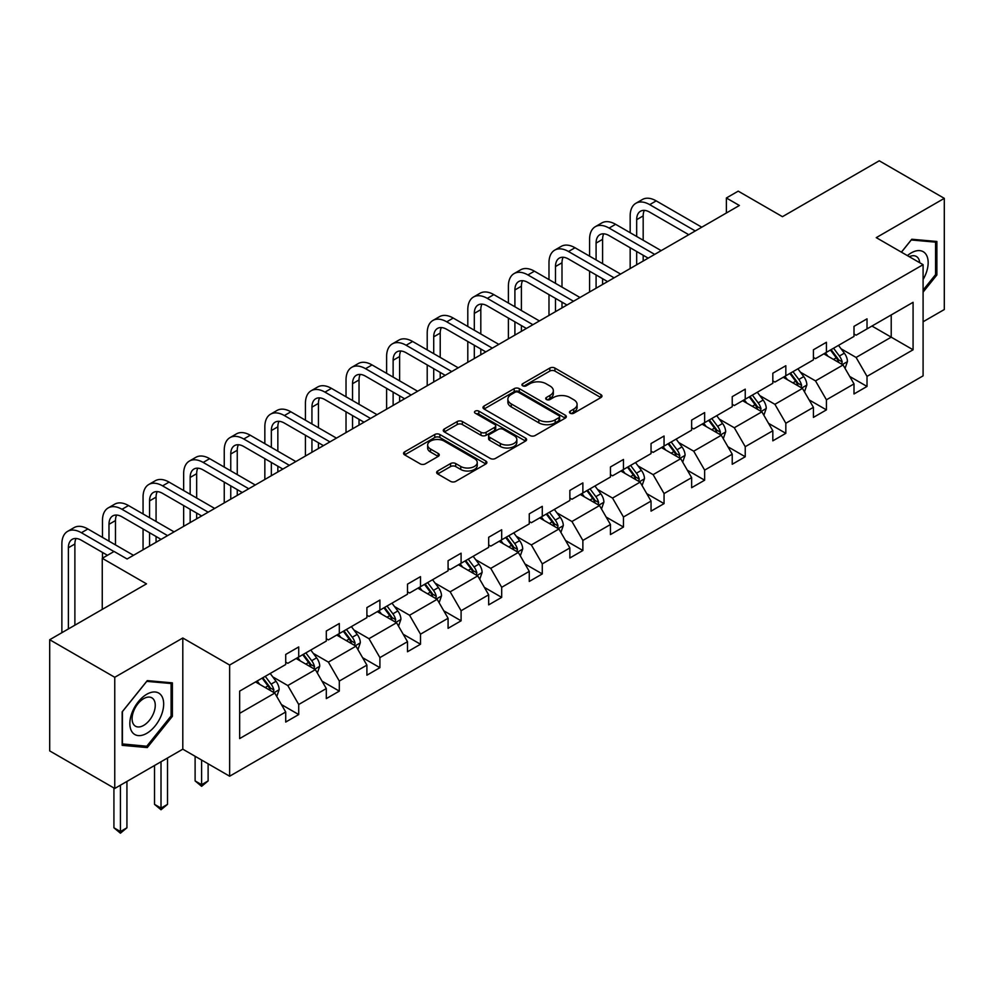 <?xml version="1.0" encoding="UTF-8"?>
<svg xmlns="http://www.w3.org/2000/svg" width="994" height="994" viewBox="0 0 994 994"><rect width="100%" height="100%" fill="white"/><g stroke="black" fill="none" stroke-linecap="round" stroke-linejoin="round"><path stroke-width="1.49" d="M570.196 413.231A2.522 1.454 0 0 0 573.762 413.231L600.91 397.563A3.616 2.087 0 0 0 601.966 396.084A3.616 2.087 0 0 0 600.91 394.606L554.925 368.066A3.616 2.087 0 0 0 549.819 368.066L522.682 383.734A2.522 1.454 0 0 0 521.949 384.765A2.522 1.454 0 0 0 522.682 385.796A2.522 1.454 0 0 0 526.261 385.796L529.777 383.771A11.555 6.672 0 0 1 546.116 383.771L549.955 385.983A11.555 6.672 0 0 1 553.335 390.704A11.555 6.672 0 0 1 549.955 395.426L546.439 397.451A2.522 1.454 0 0 0 545.694 398.482A2.522 1.454 0 0 0 546.439 399.513A2.522 1.454 0 0 0 550.017 399.513L553.521 397.488A11.555 6.672 0 0 1 569.873 397.488L573.7 399.7A11.555 6.672 0 0 1 577.092 404.421A11.555 6.672 0 0 1 573.7 409.13L570.196 411.168A2.522 1.454 0 0 0 569.45 412.199A2.522 1.454 0 0 0 570.196 413.231L570.196 411.168M923.091 321.77L944.3 309.532L944.3 198.353L879.243 160.792L782.452 216.68L738.219 191.146L726.378 197.98L726.378 213.002M114.757 788.466L182.797 749.178L182.797 637.999L114.757 677.287L114.757 788.466L49.7 750.905L49.7 639.726L146.503 583.851L102.258 558.305L102.258 609.384M114.757 677.287L49.7 639.726M437.695 470.994A3.616 2.087 0 0 0 436.639 472.473A3.616 2.087 0 0 0 437.695 473.939L450.593 481.394A3.616 2.087 0 0 0 455.699 481.394L485.842 463.987A3.616 2.087 0 0 0 486.898 462.521A3.616 2.087 0 0 0 485.842 461.042L439.87 434.502A3.616 2.087 0 0 0 434.763 434.502L404.62 451.897A3.616 2.087 0 0 0 403.564 453.376A3.616 2.087 0 0 0 404.62 454.854L420.201 463.85A3.616 2.087 0 0 0 425.308 463.85L438.205 456.395A3.616 2.087 0 0 0 439.261 454.917A3.616 2.087 0 0 0 438.205 453.45L430.477 448.99A9.667 5.579 0 0 1 427.656 445.039A9.667 5.579 0 0 1 433.62 439.895A9.667 5.579 0 0 1 444.144 441.1L474.411 458.569A9.667 5.579 0 0 1 477.244 462.521A9.667 5.579 0 0 1 471.28 467.665A9.667 5.579 0 0 1 460.744 466.459L455.699 463.552A3.616 2.087 0 0 0 450.593 463.552L437.695 470.994L437.695 473.939M102.258 558.305L114.099 551.471L127.108 558.988L739.387 205.485L726.378 197.98M182.797 637.999L229.639 665.048L923.091 264.677L923.091 375.856L229.639 776.215L229.639 665.048M944.3 198.353L876.261 237.641L923.091 264.677M530.026 435.534A3.616 2.087 0 0 0 535.132 435.534L565.275 418.126A3.616 2.087 0 0 0 566.332 416.66A3.616 2.087 0 0 0 565.275 415.181L519.303 388.642A3.616 2.087 0 0 0 514.196 388.642L484.053 406.037A3.616 2.087 0 0 0 482.997 407.515A3.616 2.087 0 0 0 484.053 408.994L530.026 435.534M476.25 413.777A2.522 1.454 0 0 1 478.822 414.125L478.822 411.131L525.553 438.118A3.616 2.087 0 0 1 526.621 439.584A3.616 2.087 0 0 1 525.553 441.063L495.422 458.458A3.616 2.087 0 0 1 490.315 458.458L444.343 431.918L444.343 428.973A3.616 2.087 0 0 0 443.274 430.439A3.616 2.087 0 0 0 444.343 431.918M444.343 428.973L457.24 421.518A3.616 2.087 0 0 1 462.347 421.518L480.984 432.291A3.616 2.087 0 0 0 486.103 432.291L494.652 427.345A3.616 2.087 0 0 0 495.708 425.867A3.616 2.087 0 0 0 494.652 424.401L475.244 413.193A2.522 1.454 0 0 1 474.498 412.162A2.522 1.454 0 0 1 476.064 410.808A2.522 1.454 0 0 1 478.822 411.131M239.653 691.116L285.713 664.526L285.713 654.45L298.722 646.945L298.722 657.009L326.305 641.08L326.305 631.016L339.314 623.511L339.314 633.576L366.898 617.647L366.898 607.582L379.907 600.065L379.907 610.142L407.49 594.213L407.49 584.149L420.499 576.632L420.499 586.696L448.083 570.78L448.083 560.715L461.092 553.198L461.092 563.263L488.675 547.346L488.675 537.269L501.684 529.765L501.684 539.829L529.268 523.9L529.268 513.836L542.277 506.331L542.277 516.395L569.86 500.467L569.86 490.402L582.869 482.898L582.869 492.962L610.453 477.033L610.453 466.969L623.462 459.452L623.462 469.516L651.045 453.599L651.045 443.535L664.054 436.018L664.054 446.082L691.638 430.166L691.638 420.089L704.647 412.585L704.647 422.649L732.23 406.72L732.23 396.656L745.239 389.151L745.239 399.215L772.823 383.286L772.823 373.222L785.832 365.717L785.832 375.782L813.415 359.853L813.415 349.789L826.424 342.271L826.424 352.336L854.008 336.419L854.008 326.355L867.016 318.838L867.016 328.902L913.076 302.313L913.076 349.789L867.016 376.378L867.016 386.442L854.008 393.959L854.008 383.895L826.424 399.812L826.424 409.876L813.415 417.393L813.415 407.329L785.832 423.245L785.832 433.322L772.823 440.827L772.823 430.762L745.239 446.691L745.239 456.755L732.23 464.26L732.23 454.196L704.647 470.125L704.647 480.189L691.638 487.694L691.638 477.629L664.054 493.558L664.054 503.623L651.045 511.14L651.045 501.075L623.462 516.992L623.462 527.056L610.453 534.573L610.453 524.509L582.869 540.425L582.869 550.502L569.86 558.007L569.86 547.942L542.277 563.871L542.277 573.936L529.268 581.44L529.268 571.376L501.684 587.305L501.684 597.369L488.675 604.874L488.675 594.81L461.092 610.738L461.092 620.803L448.083 628.32L448.083 618.256L420.499 634.172L420.499 644.236L407.49 651.753L407.49 641.689L379.907 657.606L379.907 667.682L366.898 675.187L366.898 665.123L339.314 681.052L339.314 691.116L326.305 698.62L326.305 688.556L298.722 704.485L298.722 714.549L285.713 722.054L285.713 711.99L239.653 738.579L239.653 691.116M296.113 658.513L315.371 669.633L287.788 685.549L272.729 676.852M287.788 685.549L298.722 704.485M315.371 669.633L326.305 688.556M285.713 662.116L287.788 663.321L298.722 657.009M336.705 635.079L355.964 646.187L328.38 662.116L313.321 653.418M328.38 662.116L339.314 681.052M355.964 646.187L366.898 665.123M326.305 638.682L328.38 639.887L339.314 633.576M377.298 611.645L396.556 622.753L368.973 638.682L353.914 629.985M368.973 638.682L379.907 657.606M396.556 622.753L407.49 641.689M366.898 615.249L368.973 616.442L379.907 610.142M417.89 588.199L437.149 599.32L409.565 615.249L394.506 606.551M409.565 615.249L420.499 634.172M437.149 599.32L448.083 618.256M407.49 591.803L409.565 593.008L420.499 586.696M458.482 564.766L477.741 575.886L450.158 591.815L435.099 583.118M450.158 591.815L461.092 610.738M477.741 575.886L488.675 594.81M448.083 568.369L450.158 569.574L461.092 563.263M499.087 541.332L518.334 552.453L490.75 568.369L475.691 559.684M490.75 568.369L501.684 587.305M518.334 552.453L529.268 571.376M488.675 544.936L490.75 546.141L501.684 539.829M539.68 517.899L558.926 529.007L531.343 544.936L516.284 536.238M531.343 544.936L542.277 563.871M558.926 529.007L569.86 547.942M529.268 521.502L531.343 522.707L542.277 516.395M580.272 494.465L599.519 505.573L571.935 521.502L556.876 512.805M571.935 521.502L582.869 540.425M599.519 505.573L610.453 524.509M569.86 498.069L571.935 499.261L582.869 492.962M620.865 471.019L640.111 482.14L612.528 498.069L597.469 489.371M612.528 498.069L623.462 516.992M640.111 482.14L651.045 501.075M610.453 474.635L612.528 475.828L623.462 469.516M661.457 447.586L680.704 458.706L653.12 474.635L638.061 465.938M653.12 474.635L664.054 493.558M680.704 458.706L691.638 477.629M651.045 451.189L653.12 452.394L664.054 446.082M702.05 424.152L721.296 435.273L693.713 451.189L678.654 442.504M693.713 451.189L704.647 470.125M721.296 435.273L732.23 454.196M691.638 427.755L693.713 428.961L704.647 422.649M742.642 400.719L761.889 411.839L734.305 427.755L719.246 419.058M734.305 427.755L745.239 446.691M761.889 411.839L772.823 430.762M732.23 404.322L734.305 405.527L745.239 399.215M783.235 377.285L802.481 388.393L774.898 404.322L759.838 395.624M774.898 404.322L785.832 423.245M802.481 388.393L813.415 407.329M772.823 380.888L774.898 382.081L785.832 375.782M823.827 353.839L843.074 364.96L815.502 380.888L800.431 372.191M815.502 380.888L826.424 399.812M843.074 364.96L854.008 383.895M813.415 357.455L815.502 358.648L826.424 352.336M871.962 326.057L891.22 337.165L856.095 357.455L841.023 348.757M856.095 357.455L867.016 376.378M913.076 349.789L891.22 337.165L891.22 314.936L913.076 302.313M182.797 749.178L229.639 776.215M854.008 334.009L856.095 335.214L867.016 328.902M239.653 713.344L274.779 693.066L255.52 681.946M274.779 693.066L285.713 711.99M849.708 376.453L867.016 386.442M809.116 399.886L826.424 409.876M768.524 423.332L785.832 433.322M727.931 446.766L745.239 456.755M687.339 470.199L704.647 480.189M646.746 493.633L664.054 503.623M606.154 517.066L623.462 527.056M565.561 540.5L582.869 550.502M524.969 563.946L542.277 573.936M484.376 587.379L501.684 597.369M443.784 610.813L461.092 620.803M403.191 634.247L420.499 644.236M362.599 657.68L379.907 667.682M322.006 681.126L339.314 691.116M281.414 704.56L298.722 714.549M923.091 292.124L936.882 274.965L936.882 241.48L911.771 239.243L901.396 252.153M172.384 716.339L172.384 682.853L147.274 680.617L122.163 711.853L122.163 745.338L147.274 747.575L172.384 716.339L171.092 715.593M571.202 413.579L573.7 412.137A11.555 6.672 0 0 0 577.092 407.416L577.092 404.421M553.335 390.704L553.335 393.711A11.555 6.672 0 0 1 549.955 398.432L547.446 399.874M600.861 397.588L554.925 371.073A3.616 2.087 0 0 0 549.819 371.073L523.701 386.157M565.226 418.163L519.303 391.648A3.616 2.087 0 0 0 514.196 391.648L484.103 409.019M558.889 417.691A2.522 1.454 0 0 0 559.634 416.66A2.522 1.454 0 0 0 558.889 415.629L518.533 392.319A2.522 1.454 0 0 0 514.954 392.319L511.251 394.469A11.555 6.672 0 0 0 507.872 399.178A11.555 6.672 0 0 0 511.251 403.899L538.835 419.828A11.555 6.672 0 0 0 555.186 419.828L558.889 417.691L558.889 420.698A2.522 1.454 0 0 0 559.634 419.667L559.634 416.66M507.872 399.178L507.872 402.185A11.555 6.672 0 0 0 511.251 406.906L511.251 403.899M558.889 420.698L555.186 422.835A11.555 6.672 0 0 1 538.835 422.835L511.251 406.906M444.38 431.943L457.24 424.525L457.24 421.518M495.708 425.867L495.708 428.874A3.616 2.087 0 0 1 494.652 430.352L486.103 435.297A3.616 2.087 0 0 1 480.984 435.297L462.347 424.525A3.616 2.087 0 0 0 457.24 424.525M478.822 414.125L525.515 441.087M500.342 443.461A9.667 5.579 0 0 0 510.866 444.666A9.667 5.579 0 0 0 516.83 439.51A9.667 5.579 0 0 0 513.997 435.571L503.337 429.408A3.616 2.087 0 0 0 498.23 429.408L489.669 434.353A3.616 2.087 0 0 0 488.613 435.832A3.616 2.087 0 0 0 489.669 437.298L500.342 443.461L500.342 446.468A9.667 5.579 0 0 0 510.866 447.673A9.667 5.579 0 0 0 516.83 442.516L516.83 439.51M488.613 435.832L488.613 438.826A3.616 2.087 0 0 0 489.669 440.305L489.669 437.298M500.342 446.468L489.669 440.305M477.244 462.521L477.244 465.527A9.667 5.579 0 0 1 471.28 470.671A9.667 5.579 0 0 1 460.744 469.466L455.699 466.559A3.616 2.087 0 0 0 450.593 466.559L437.745 473.976M427.656 445.039L427.656 448.046A9.667 5.579 0 0 0 430.477 451.997L430.477 448.99M438.155 456.42L430.477 451.997M485.842 461.042L485.842 463.987L439.87 437.509A3.616 2.087 0 0 0 434.763 437.509L404.67 454.879M935.578 274.207L936.882 274.965M144.627 746.047L147.274 747.575M845.062 368.389L847.447 361.481A9.754 5.629 -120 0 0 844.341 353.168L838.501 345.378M828.014 356.262L825.48 352.882M841.645 364.127L842.179 361.891A9.754 5.629 -120 0 0 839.396 356.026L833.556 348.223M831.108 349.639L837.532 358.225A4.97 2.87 60 0 1 838.439 359.729L842.179 361.891M830.425 350.025L836.265 357.828A9.754 5.629 60 0 1 838.7 362.437M630.171 232.733L630.171 215.897A27.596 15.929 60 0 1 635.887 203.273L642.397 199.508A27.596 15.929 60 0 1 656.202 200.875L701.789 227.204M635.887 203.273A27.596 15.929 60 0 1 649.691 204.64L695.278 230.956M688.78 234.708L649.691 212.144A18.401 10.623 -120 0 0 640.496 211.237A18.401 10.623 -120 0 0 636.682 219.662L636.682 236.485M644.336 210.38A18.401 10.623 -120 0 0 643.18 215.897L643.18 240.237M636.682 251.507L636.682 264.789M643.18 255.259L643.18 261.037M630.171 268.542L630.171 247.755M804.469 391.822L806.855 384.914A9.754 5.629 -120 0 0 803.748 376.602L797.896 368.811M787.422 379.696L784.887 376.316M801.052 387.561L801.586 385.324A9.754 5.629 -120 0 0 798.803 379.459L792.964 371.669M790.516 373.073L796.939 381.659A4.97 2.87 60 0 1 797.847 383.162L801.586 385.324M789.832 373.471L795.672 381.261A9.754 5.629 60 0 1 798.107 385.871M763.877 415.256L766.262 408.348A9.754 5.629 -120 0 0 763.156 400.048L757.304 392.245M746.829 403.142L744.295 399.762M760.447 411.007L760.994 408.758A9.754 5.629 -120 0 0 758.211 402.893L752.371 395.103M749.923 396.507L756.347 405.092A4.97 2.87 60 0 1 757.254 406.596L760.994 408.758M749.24 396.904L755.08 404.695A9.754 5.629 60 0 1 757.515 409.304M589.579 256.166L589.579 239.343A27.596 15.929 60 0 1 595.294 226.707L601.805 222.942A27.596 15.929 60 0 1 615.609 224.309L661.196 250.637M595.294 226.707A27.596 15.929 60 0 1 609.098 228.073L654.686 254.389M648.187 258.142L609.098 235.578A18.401 10.623 -120 0 0 599.904 234.671A18.401 10.623 -120 0 0 596.089 243.095L596.089 259.919M603.743 233.826A18.401 10.623 -120 0 0 602.588 239.343L602.588 263.671M596.089 274.94L596.089 288.223M602.588 278.693L602.588 284.47M589.579 291.975L589.579 271.188M548.986 279.6L548.986 262.776A27.596 15.929 60 0 1 554.702 250.14L561.212 246.388A27.596 15.929 60 0 1 575.017 247.755L620.604 274.071M554.702 250.14A27.596 15.929 60 0 1 568.506 251.507L614.093 277.823M607.582 281.588L568.506 259.024A18.401 10.623 -120 0 0 559.311 258.105A18.401 10.623 -120 0 0 555.497 266.529L555.497 283.352M563.151 257.26A18.401 10.623 -120 0 0 561.995 262.776L561.995 287.117M555.497 298.374L555.497 311.656M561.995 302.139L561.995 307.904M548.986 315.409L548.986 294.622M923.091 279.525A23.918 13.804 120 0 0 925.899 273.723A23.918 13.804 120 0 0 924.83 252.936A23.918 13.804 120 0 0 907.41 255.62M919.698 262.727A16.376 9.455 120 0 0 916.356 256.464A16.376 9.455 120 0 0 909.261 256.7M901.446 252.178L911.249 239.976L935.578 242.151L935.578 274.592L923.091 290.136M933.975 241.219L935.578 242.151M161.401 715.108A23.918 13.804 120 0 0 155.213 691.998A23.918 13.804 120 0 0 132.115 712.487A23.918 13.804 120 0 0 138.303 735.597A23.918 13.804 120 0 0 161.401 715.108M153.71 712.909A16.376 9.455 120 0 0 151.871 697.838A16.376 9.455 120 0 0 133.656 711.12A16.376 9.455 120 0 0 135.495 726.204A16.376 9.455 120 0 0 153.71 712.909M122.424 744.059L122.424 711.617L146.764 681.362L171.092 683.524L171.092 715.966L146.764 746.233L122.163 743.91M169.477 682.605L171.092 683.524M723.284 438.689L725.67 431.781A9.754 5.629 -120 0 0 722.563 423.481L716.711 415.678M706.237 426.575L703.702 423.195M719.855 434.44L720.401 432.204A9.754 5.629 -120 0 0 717.618 426.339L711.779 418.536M709.331 419.94L715.755 428.526A4.97 2.87 60 0 1 716.662 430.042L720.401 432.204M708.647 420.338L714.487 428.141A9.754 5.629 60 0 1 716.923 432.738M508.394 303.033L508.394 286.21A27.596 15.929 60 0 1 514.109 273.574L520.62 269.821A27.596 15.929 60 0 1 534.424 271.188L580.011 297.504M514.109 273.574A27.596 15.929 60 0 1 527.913 274.94L573.501 301.257M566.99 305.021L527.913 282.458A18.401 10.623 -120 0 0 518.719 281.538A18.401 10.623 -120 0 0 514.904 289.962L514.904 306.786M522.558 280.693A18.401 10.623 -120 0 0 521.403 286.21L521.403 310.55M514.904 321.82L514.904 335.09M521.403 325.572L521.403 331.337M508.394 338.855L508.394 318.055M682.692 462.135L685.077 455.215A9.754 5.629 -120 0 0 681.971 446.915L676.119 439.112M665.645 450.009L663.11 446.629M679.262 457.874L679.809 455.637A9.754 5.629 -120 0 0 677.026 449.773L671.186 441.97M668.738 443.386L675.162 451.959A4.97 2.87 60 0 1 676.069 453.475L679.809 455.637M668.055 443.771L673.895 451.574A9.754 5.629 60 0 1 676.33 456.171M467.801 326.467L467.801 309.643A27.596 15.929 60 0 1 473.517 297.007L480.027 293.255A27.596 15.929 60 0 1 493.832 294.622L539.419 320.938M473.517 297.007A27.596 15.929 60 0 1 487.321 298.374L532.908 324.703M526.398 328.455L487.321 305.891A18.401 10.623 -120 0 0 478.126 304.984A18.401 10.623 -120 0 0 474.312 313.396L474.312 330.232M481.966 304.127A18.401 10.623 -120 0 0 480.81 309.643L480.81 333.984M474.312 345.253L474.312 358.536M480.81 349.006L480.81 354.771M467.801 362.288L467.801 341.489M642.087 485.569L644.485 478.661A9.754 5.629 -120 0 0 641.379 470.348L635.526 462.558M625.052 473.442L622.517 470.063M638.67 481.307L639.217 479.071A9.754 5.629 -120 0 0 636.433 473.206L630.594 465.403M628.146 466.82L634.57 475.405A4.97 2.87 60 0 1 635.477 476.909L639.217 479.071M627.462 467.205L633.302 475.008A9.754 5.629 60 0 1 635.738 479.617M427.209 349.913L427.209 333.077A27.596 15.929 60 0 1 432.924 320.453L439.435 316.688A27.596 15.929 60 0 1 453.227 318.055L498.826 344.384M432.924 320.453A27.596 15.929 60 0 1 446.728 321.82L492.316 348.136M485.805 351.888L446.728 329.325A18.401 10.623 -120 0 0 437.534 328.418A18.401 10.623 -120 0 0 433.719 336.842L433.719 353.665M441.373 327.56A18.401 10.623 -120 0 0 440.218 333.077L440.218 357.418M433.719 368.687L433.719 381.969M440.218 372.439L440.218 378.205M427.209 385.722L427.209 364.935M601.494 509.003L603.892 502.094A9.754 5.629 -120 0 0 600.786 493.782L594.934 485.991M584.46 496.876L581.925 493.496M598.077 504.741L598.624 502.504A9.754 5.629 -120 0 0 595.841 496.64L590.001 488.849M587.553 490.253L593.977 498.839A4.97 2.87 60 0 1 594.884 500.342L598.624 502.504M586.87 490.651L592.71 498.441A9.754 5.629 60 0 1 595.145 503.051M386.616 373.346L386.616 356.523A27.596 15.929 60 0 1 392.332 343.887L398.842 340.122A27.596 15.929 60 0 1 412.634 341.489L458.234 367.817M392.332 343.887A27.596 15.929 60 0 1 406.136 345.253L451.723 371.57M445.213 375.322L406.136 352.758A18.401 10.623 -120 0 0 396.929 351.851A18.401 10.623 -120 0 0 393.127 360.275L393.127 377.099M400.781 351.006A18.401 10.623 -120 0 0 399.625 356.523L399.625 380.851M393.127 392.121L393.127 405.403M399.625 395.873L399.625 401.651M386.616 409.155L386.616 388.368M560.902 532.436L563.3 525.528A9.754 5.629 -120 0 0 560.194 517.228L554.341 509.425M543.867 520.322L541.332 516.942M557.485 528.187L558.032 525.938A9.754 5.629 -120 0 0 555.248 520.073L549.396 512.283M546.961 513.687L553.385 522.272A4.97 2.87 60 0 1 554.292 523.776L558.032 525.938M546.278 514.084L552.117 521.875A9.754 5.629 60 0 1 554.553 526.485M346.024 396.78L346.024 379.957A27.596 15.929 60 0 1 351.739 367.32L358.25 363.568A27.596 15.929 60 0 1 372.042 364.935L417.642 391.251M351.739 367.32A27.596 15.929 60 0 1 365.543 368.687L411.131 395.003M404.62 398.768L365.543 376.192A18.401 10.623 -120 0 0 356.337 375.285A18.401 10.623 -120 0 0 352.535 383.709L352.535 400.532M360.188 374.44A18.401 10.623 -120 0 0 359.033 379.957L359.033 404.297M352.535 415.554L352.535 428.836M359.033 419.319L359.033 425.084M346.024 432.589L346.024 411.802M520.309 555.87L522.707 548.961A9.754 5.629 -120 0 0 519.601 540.661L513.749 532.859M503.275 543.755L500.74 540.376M516.892 551.62L517.439 549.384A9.754 5.629 -120 0 0 514.656 543.519L508.804 535.716M506.368 537.12L512.792 545.706A4.97 2.87 60 0 1 513.699 547.222L517.439 549.384M505.685 537.518L511.525 545.321A9.754 5.629 60 0 1 513.96 549.918M305.431 420.213L305.431 403.39A27.596 15.929 60 0 1 311.147 390.754L317.658 387.001A27.596 15.929 60 0 1 331.449 388.368L377.049 414.684M311.147 390.754A27.596 15.929 60 0 1 324.951 392.121L370.538 418.437M364.028 422.202L324.951 399.638A18.401 10.623 -120 0 0 315.744 398.718A18.401 10.623 -120 0 0 311.942 407.142L311.942 423.966M319.596 397.873A18.401 10.623 -120 0 0 318.44 403.39L318.44 427.731M311.942 439L311.942 452.27M318.44 442.752L318.44 448.518M305.431 456.035L305.431 435.235M479.717 579.316L482.115 572.395A9.754 5.629 -120 0 0 479.009 564.095L473.156 556.292M462.682 567.189L460.147 563.809M476.3 575.054L476.847 572.817A9.754 5.629 -120 0 0 474.063 566.953L468.211 559.15M465.776 560.566L472.2 569.14A4.97 2.87 60 0 1 473.107 570.655L476.847 572.817M465.093 560.951L470.932 568.754A9.754 5.629 60 0 1 473.368 573.352M264.839 443.647L264.839 426.824A27.596 15.929 60 0 1 270.554 414.187L277.065 410.435A27.596 15.929 60 0 1 290.857 411.802L336.457 438.118M270.554 414.187A27.596 15.929 60 0 1 284.359 415.554L329.946 441.883M323.435 445.635L284.359 423.071A18.401 10.623 -120 0 0 275.152 422.164A18.401 10.623 -120 0 0 271.35 430.576L271.35 447.412M279.003 421.307A18.401 10.623 -120 0 0 277.848 426.824L277.848 451.164M271.35 462.434L271.35 475.716M277.848 466.186L277.848 471.951M264.839 479.468L264.839 458.669M439.124 602.749L441.522 595.841A9.754 5.629 -120 0 0 438.416 587.529L432.564 579.738M422.09 590.622L419.555 587.243M435.707 598.487L436.254 596.251A9.754 5.629 -120 0 0 433.471 590.386L427.619 582.583M425.183 584L431.607 592.586A4.97 2.87 60 0 1 432.514 594.089L436.254 596.251M424.5 584.385L430.34 592.188A9.754 5.629 60 0 1 432.775 596.798M224.246 467.093L224.246 450.257A27.596 15.929 60 0 1 229.962 437.633L236.473 433.869A27.596 15.929 60 0 1 250.264 435.235L295.852 461.564M229.962 437.633A27.596 15.929 60 0 1 243.766 439L289.353 465.316M282.843 469.069L243.766 446.505A18.401 10.623 -120 0 0 234.559 445.598A18.401 10.623 -120 0 0 230.757 454.022L230.757 470.845M238.411 444.74A18.401 10.623 -120 0 0 237.255 450.257L237.255 474.598M230.757 485.867L230.757 499.15M237.255 489.62L237.255 495.385M224.246 502.902L224.246 482.115M398.532 626.183L400.93 619.274A9.754 5.629 -120 0 0 397.824 610.962L391.971 603.172M381.497 614.056L378.962 610.676M395.115 621.921L395.662 619.684A9.754 5.629 -120 0 0 392.878 613.82L387.026 606.017M384.591 607.433L391.015 616.019A4.97 2.87 60 0 1 391.922 617.522L395.662 619.684M383.908 607.831L389.747 615.621A9.754 5.629 60 0 1 392.183 620.231M183.654 490.527L183.654 473.703A27.596 15.929 60 0 1 189.369 461.067L195.88 457.302A27.596 15.929 60 0 1 209.672 458.669L255.259 484.997M189.369 461.067A27.596 15.929 60 0 1 203.174 462.434L248.761 488.75M242.25 492.502L203.174 469.938A18.401 10.623 -120 0 0 193.967 469.031A18.401 10.623 -120 0 0 190.165 477.455L190.165 494.279M197.818 468.186A18.401 10.623 -120 0 0 196.663 473.703L196.663 498.031M190.165 509.301L190.165 522.583M196.663 513.053L196.663 518.831M183.654 526.335L183.654 505.548M357.939 649.616L360.337 642.708A9.754 5.629 -120 0 0 357.219 634.408L351.379 626.605M340.905 637.502L338.37 634.11M354.523 645.367L355.069 643.118A9.754 5.629 -120 0 0 352.286 637.253L346.434 629.463M343.999 630.867L350.422 639.453A4.97 2.87 60 0 1 351.329 640.956L355.069 643.118M343.315 631.265L349.155 639.055A9.754 5.629 60 0 1 351.59 643.665M201.608 760.037L201.608 784.676L208.119 780.924L208.119 763.79M208.119 780.924L201.608 786.329L195.11 780.924L195.11 756.285M195.11 780.924L201.608 784.676L201.608 786.329M143.061 513.96L143.061 497.137A27.596 15.929 60 0 1 148.777 484.5L155.288 480.748A27.596 15.929 60 0 1 169.079 482.115L214.667 508.431M148.777 484.5A27.596 15.929 60 0 1 162.581 485.867L208.168 512.183M201.658 515.948L162.581 493.372A18.401 10.623 -120 0 0 153.374 492.465A18.401 10.623 -120 0 0 149.572 500.889L149.572 517.712M157.226 491.62A18.401 10.623 -120 0 0 156.07 497.137L156.07 521.465M149.572 532.734L149.572 546.017M156.07 536.499L156.07 542.264M143.061 549.769L143.061 528.982M317.347 673.05L319.745 666.142A9.754 5.629 -120 0 0 316.626 657.842L310.787 650.039M300.312 660.935L297.778 657.556M313.93 668.8L314.477 666.564A9.754 5.629 -120 0 0 311.694 660.699L305.841 652.896M303.406 654.3L309.83 662.886A4.97 2.87 60 0 1 310.737 664.402L314.477 666.564M302.723 654.698L308.562 662.501A9.754 5.629 60 0 1 310.998 667.098M161.016 761.752L161.016 808.11L167.526 804.357L167.526 758M167.526 804.357L161.016 809.762L154.517 804.357L154.517 765.504M154.517 804.357L161.016 808.11L161.016 809.762M102.469 537.394L102.469 520.57A27.596 15.929 60 0 1 108.184 507.934L114.695 504.182A27.596 15.929 60 0 1 128.487 505.548L174.074 531.865M108.184 507.934A27.596 15.929 60 0 1 121.989 509.301L167.576 535.617M161.065 539.382L121.989 516.818A18.401 10.623 -120 0 0 112.782 515.898A18.401 10.623 -120 0 0 108.98 524.323L108.98 541.146M116.633 515.054A18.401 10.623 -120 0 0 115.478 520.57L115.478 544.911M102.469 558.181L102.469 552.415M276.754 696.496L279.152 689.575A9.754 5.629 -120 0 0 276.034 681.275L270.194 673.472M259.72 684.369L257.185 680.989M273.338 692.234L273.884 689.998A9.754 5.629 -120 0 0 271.101 684.133L265.249 676.33M262.814 677.746L269.237 686.32A4.97 2.87 60 0 1 270.144 687.836L273.884 689.998M262.13 678.132L267.97 685.935A9.754 5.629 60 0 1 270.405 690.532M120.423 785.185L120.423 831.556L126.934 827.791L126.934 781.433M126.934 827.791L120.423 833.208L113.925 827.791L113.925 787.981M113.925 827.791L120.423 831.556L120.423 833.208M61.876 632.706L61.876 544.004A27.596 15.929 60 0 1 67.592 531.368L74.103 527.615A27.596 15.929 60 0 1 87.894 528.982L133.482 555.298M67.592 531.368A27.596 15.929 60 0 1 81.396 532.734L113.975 551.546M107.464 555.298L81.396 540.251A18.401 10.623 -120 0 0 72.189 539.344A18.401 10.623 -120 0 0 68.387 547.756L68.387 628.941M76.041 538.487A18.401 10.623 -120 0 0 74.885 544.004L74.885 625.189M573.7 412.137L573.7 409.13M546.439 399.513L546.439 397.451M549.955 398.432L549.955 395.426M522.682 385.796L522.682 383.734M549.819 371.073L549.819 368.066M554.925 371.073L554.925 368.066M600.91 397.563L600.91 394.606M484.053 408.994L484.053 406.037M514.196 391.648L514.196 388.642M519.303 391.648L519.303 388.642M565.275 418.126L565.275 415.181M538.835 422.835L538.835 419.828M555.186 422.835L555.186 419.828M462.347 424.525L462.347 421.518M480.984 435.297L480.984 432.291M486.103 435.297L486.103 432.291M494.652 430.352L494.652 427.345M525.553 441.063L525.553 438.118M450.593 466.559L450.593 463.552M455.699 466.559L455.699 463.552M460.744 469.466L460.744 466.459M438.205 456.395L438.205 453.45M404.62 454.854L404.62 451.897M434.763 437.509L434.763 434.502M439.87 437.509L439.87 434.502M842.378 364.549L847.385 361.667M839.396 356.026L844.341 353.168M833.494 359.43L836.265 357.828M656.202 200.875L649.691 204.64M643.18 215.897L636.682 219.662M801.785 387.995L806.793 385.1M798.803 379.459L803.748 376.602M792.901 382.864L795.672 381.261M761.193 411.429L766.2 408.534M758.211 402.893L763.156 400.048M752.309 406.297L755.08 404.695M615.609 224.309L609.098 228.073M602.588 239.343L596.089 243.095M575.017 247.755L568.506 251.507M561.995 262.776L555.497 266.529M720.6 434.863L725.608 431.968M717.618 426.339L722.563 423.481M711.716 429.743L714.487 428.141M534.424 271.188L527.913 274.94M521.403 286.21L514.904 289.962M680.008 458.296L685.015 455.414M677.026 449.773L681.971 446.915M671.124 453.177L673.895 451.574M493.832 294.622L487.321 298.374M480.81 309.643L474.312 313.396M639.415 481.73L644.423 478.847M636.433 473.206L641.379 470.348M630.531 476.611L633.302 475.008M453.227 318.055L446.728 321.82M440.218 333.077L433.719 336.842M598.823 505.176L603.83 502.281M595.841 496.64L600.786 493.782M589.939 500.044L592.71 498.441M412.634 341.489L406.136 345.253M399.625 356.523L393.127 360.275M558.23 528.609L563.238 525.714M555.248 520.073L560.194 517.228M549.347 523.478L552.117 521.875M372.042 364.935L365.543 368.687M359.033 379.957L352.535 383.709M517.638 552.043L522.645 549.148M514.656 543.519L519.601 540.661M508.754 546.911L511.525 545.321M331.449 388.368L324.951 392.121M318.44 403.39L311.942 407.142M477.045 575.476L482.053 572.581M474.063 566.953L479.009 564.095M468.162 570.357L470.932 568.754M290.857 411.802L284.359 415.554M277.848 426.824L271.35 430.576M436.453 598.91L441.46 596.027M433.471 590.386L438.416 587.529M427.569 593.791L430.34 592.188M250.264 435.235L243.766 439M237.255 450.257L230.757 454.022M395.861 622.356L400.868 619.461M392.878 613.82L397.824 610.962M386.977 617.224L389.747 615.621M209.672 458.669L203.174 462.434M196.663 473.703L190.165 477.455M355.268 645.789L360.275 642.894M352.286 637.253L357.219 634.408M346.384 640.658L349.155 639.055M169.079 482.115L162.581 485.867M156.07 497.137L149.572 500.889M314.676 669.223L319.683 666.328M311.694 660.699L316.626 657.842M305.792 664.091L308.562 662.501M128.487 505.548L121.989 509.301M115.478 520.57L108.98 524.323M274.083 692.656L279.09 689.761M271.101 684.133L276.034 681.275M265.199 687.537L267.97 685.935M87.894 528.982L81.396 532.734M74.885 544.004L68.387 547.756"/></g></svg>
